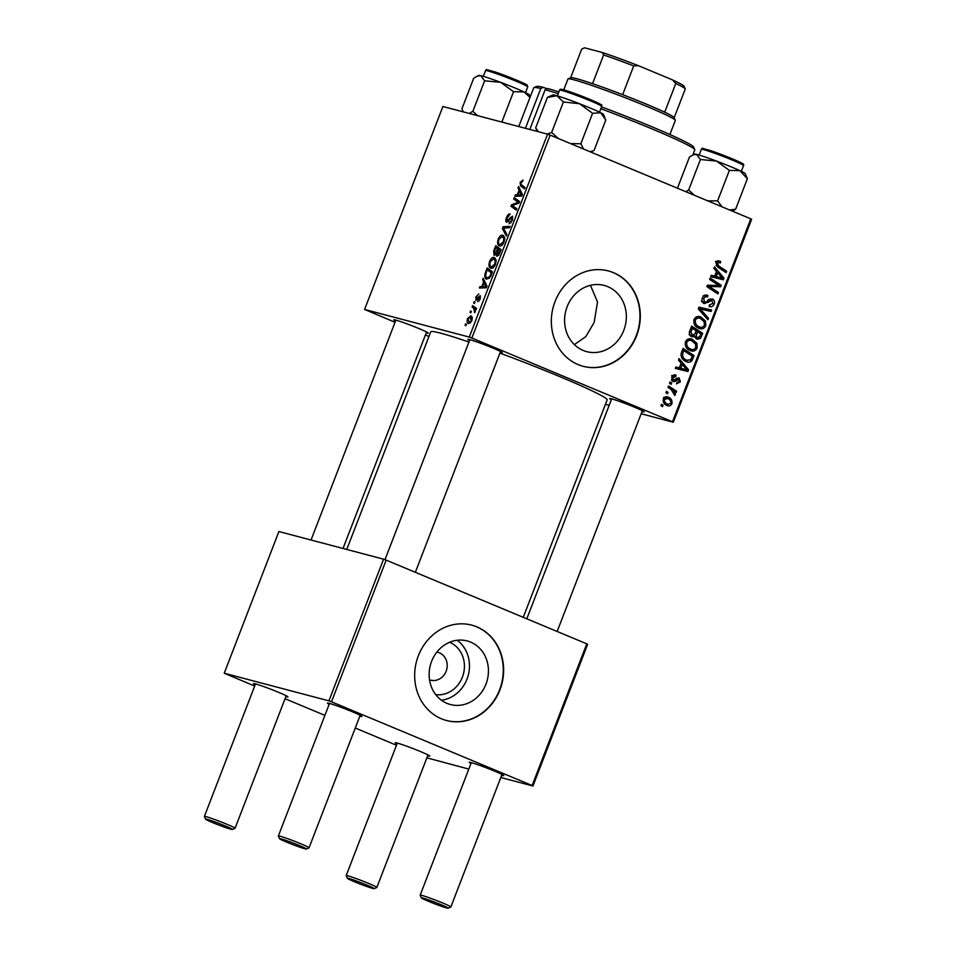 <?xml version="1.0" encoding="UTF-8"?>
<svg xmlns="http://www.w3.org/2000/svg" width="956" height="956" viewBox="0 0 956 956"><rect width="100%" height="100%" fill="white"/><g stroke="black" fill="none" stroke-linecap="round" stroke-linejoin="round"><path stroke-width="1.43" d="M449.583 642.277A27.294 24.426 -75.2 0 1 462.393 677.147A27.294 24.426 -75.2 0 1 435.757 694.665M429.531 679.836A14.388 12.87 104.8 0 0 430.57 680.158A14.388 12.87 104.8 0 0 446.141 671.22A14.388 12.87 104.8 0 0 437.908 652.339A14.388 12.87 104.8 0 0 436.856 652.112M431.586 661.385A32.886 29.421 104.8 0 0 450.395 704.524A32.886 29.421 104.8 0 0 485.995 684.09A32.886 29.421 104.8 0 0 467.185 640.938A32.886 29.421 104.8 0 0 431.586 661.385M441.385 700.198A32.886 29.421 104.8 0 0 467.018 679.071A32.886 29.421 104.8 0 0 457.219 640.257M418.346 655.792A49.33 44.131 104.8 0 0 446.56 720.513A49.33 44.131 104.8 0 0 499.952 689.862A49.33 44.131 104.8 0 0 471.738 625.14A49.33 44.131 104.8 0 0 418.346 655.792M446.38 720.466A49.33 44.131 104.8 0 0 499.606 689.766A49.33 44.131 104.8 0 0 471.571 625.093M567.135 306.721A34.237 30.64 104.8 0 0 586.721 351.641A34.237 30.64 104.8 0 0 623.79 330.358A34.237 30.64 104.8 0 0 604.204 285.438A34.237 30.64 104.8 0 0 567.135 306.721M574.341 344.602L585.861 336.584L594.118 322.531L597.512 301.988L590.45 285.33M555.018 301.606A49.33 44.131 104.8 0 0 583.232 366.327A49.33 44.131 104.8 0 0 636.624 335.664A49.33 44.131 104.8 0 0 608.41 270.942A49.33 44.131 104.8 0 0 555.018 301.606M583.052 366.279A49.33 44.131 104.8 0 0 636.278 335.568A49.33 44.131 104.8 0 0 608.243 270.895M611.35 399.716A18.499 1.016 21.1 0 1 609.641 398.509A18.499 1.016 21.1 0 1 611.553 398.819A18.499 1.016 21.1 0 1 630.673 405.619A18.499 1.016 21.1 0 1 644.105 411.797A18.499 1.016 21.1 0 1 642.157 411.594A18.499 1.016 21.1 0 1 642.026 411.558M395.545 321.001A18.499 1.016 21.1 0 1 393.848 319.782A18.499 1.016 21.1 0 1 395.748 320.093A18.499 1.016 21.1 0 1 414.88 326.904A18.499 1.016 21.1 0 1 428.312 333.082A18.499 1.016 21.1 0 1 426.364 332.867A18.499 1.016 21.1 0 1 426.233 332.831M469.539 340.539A18.499 1.016 21.1 0 1 467.831 339.32A18.499 1.016 21.1 0 1 469.743 339.631A18.499 1.016 21.1 0 1 488.875 346.43A18.499 1.016 21.1 0 1 502.294 352.621A18.499 1.016 21.1 0 1 500.346 352.406A18.499 1.016 21.1 0 1 500.215 352.37M346.765 549.461L430.75 331.816A94.536 5.174 21.1 0 1 440.74 333.202A94.536 5.174 21.1 0 1 468.954 342.045M255.18 684.759A18.499 1.016 21.1 0 1 253.483 683.552A18.499 1.016 21.1 0 1 255.383 683.863A18.499 1.016 21.1 0 1 274.515 690.662A18.499 1.016 21.1 0 1 287.947 696.852A18.499 1.016 21.1 0 1 285.999 696.637A18.499 1.016 21.1 0 1 285.868 696.601M396.991 743.947A18.499 1.016 21.1 0 1 395.294 742.728A18.499 1.016 21.1 0 1 397.194 743.051A18.499 1.016 21.1 0 1 416.326 749.851A18.499 1.016 21.1 0 1 429.746 756.029A18.499 1.016 21.1 0 1 427.798 755.814A18.499 1.016 21.1 0 1 427.667 755.778M470.973 763.486A18.499 1.016 21.1 0 1 469.276 762.267A18.499 1.016 21.1 0 1 471.177 762.577A18.499 1.016 21.1 0 1 490.309 769.389A18.499 1.016 21.1 0 1 503.74 775.567A18.499 1.016 21.1 0 1 501.792 775.352A18.499 1.016 21.1 0 1 501.661 775.316M329.175 704.297A18.499 1.016 21.1 0 1 327.466 703.09A18.499 1.016 21.1 0 1 329.378 703.401A18.499 1.016 21.1 0 1 348.498 710.2A18.499 1.016 21.1 0 1 361.93 716.391A18.499 1.016 21.1 0 1 359.982 716.175A18.499 1.016 21.1 0 1 359.85 716.14M669.558 383.356L670.096 381.958L671.686 382.962L671.136 384.384L669.558 383.356M665.926 392.749L666.463 391.363L668.053 392.366L667.503 393.788L665.926 392.749M685.428 341.77C687.113 338.89 689.419 338.077 692.347 339.32L696.9 343.347L697.163 348.08C695.418 351.043 693.064 351.844 690.077 350.494C686.288 348.94 684.735 346.036 685.428 341.77M691.427 338.998L690.471 338.818M691.212 350.876L690.077 350.494M678.509 360.137L679.095 358.631L688.595 369.829L687.938 371.525L675.33 368.395L675.868 366.996L679.286 367.905L681.126 363.137L678.509 360.137M689.575 331.457L691.654 326.092L702.684 333.321L700.437 338.532L697.032 339.249L694.845 336.189L691.797 336.859C689.658 335.783 688.929 333.979 689.575 331.457M698.274 308.919L698.967 307.139L711.658 310.055L711.121 311.465L700.234 308.967L708.504 318.24L707.918 319.746L698.274 308.919M701.322 309.278L698.442 308.489M719.306 262.458L717.323 263.306L718.852 266.067L726.656 271.193L726.106 272.603L718.028 267.298L715.96 262.625L719.641 260.988L720.681 261.562L720.298 263.019L715.458 261.418M709.639 279.463L710.188 278.053L721.206 285.306L720.645 286.776L709.065 286.394L718.446 292.476L717.896 293.898L706.866 286.657L707.44 285.187L719.008 285.533L709.639 279.463M547.585 134.151L442.903 106.498L364.595 309.445L469.276 337.086L547.585 134.151L550.166 135.095L471.858 338.03L672.498 421.763L750.807 218.828L751.619 219.294L673.311 422.241L672.498 421.763M550.166 135.095L750.807 218.828M713.905 268.421L714.49 266.903L723.991 278.1L723.333 279.797L710.726 276.666L711.264 275.268L714.682 276.176L716.522 271.42L713.905 268.421M709.328 305.036L712.77 303.446L711.969 300.423L704.19 303.638C702.062 302.454 701.441 300.566 702.325 297.973C703.544 295.225 705.42 294.4 707.954 295.512L707.56 296.958L705.671 296.587L703.676 298.654L704.62 302.204L705.803 302.275L709.233 299.491L712.435 299.001C714.407 300.029 714.98 301.714 714.144 304.068C713.08 306.434 711.431 307.258 709.185 306.541L709.34 304.988L709.926 305.215L709.328 305.06M707.01 295.189L706.149 295.034M707.177 296.79L703.497 296.013M702.194 301.558L705.803 302.275M711.969 300.423L708.647 299.957M694.02 319.495C695.705 316.615 698.023 315.791 700.939 317.034L705.504 321.073L705.767 325.805C704.022 328.768 701.656 329.569 698.681 328.219C694.893 326.665 693.339 323.761 694.02 319.495M700.031 316.723L699.075 316.544M699.804 328.601L698.681 328.219M675.737 376.64L672.797 377.74L673.418 380.118L679.059 377.823L680.397 381.779L676.549 383.846L676.932 382.388L679.334 381.253L678.712 379.293L674.828 381.504L672.988 381.552L671.745 377.214C672.642 375.122 674.04 374.429 675.964 375.111L675.737 376.64L671.674 375.517M673.598 380.177L671.459 379.616L674.291 380.141M678.712 379.293L676.155 378.66M681.52 352.334L683.05 348.366L694.08 355.608L691.977 360.591C690.232 362.336 688.272 362.671 686.121 361.571C683.05 360.388 681.341 358.07 680.983 354.604L681.52 352.334M687.209 361.954L686.121 361.571M663.356 398.963C664.468 396.871 666.045 396.238 668.077 397.087C671.148 398.222 672.427 400.456 671.901 403.802C670.718 405.894 669.092 406.479 667.025 405.535C664.085 404.412 662.867 402.225 663.356 398.963M667.443 396.871L666.762 396.74M667.79 405.81L667.025 405.535M668.005 387.383L668.543 385.973L676.561 391.231L676.023 392.641L674.374 391.542L675.438 394.613L674.757 395.425L671.184 389.534L668.005 387.383M660.955 405.631L661.492 404.245L663.082 405.236L662.532 406.67L660.955 405.631M605.447 404.316L609.187 405.308M641.177 413.757L673.311 422.241M364.595 309.445L395.055 322.291M425.408 334.959L428.957 336.44M473.65 302.956L474.188 301.558L474.953 302.084L474.403 303.518L473.65 302.956L474.487 303.303M470.017 312.349L470.555 310.963L471.332 311.489L470.782 312.911L470.017 312.349L470.866 312.708M494.766 257.821L496.092 260.08L495.495 264.31C493.989 267.417 492.471 268.72 490.942 268.206C488.958 267.716 488.504 265.445 489.591 261.418C491.037 258.395 492.531 257.092 494.049 257.523L494.455 257.666M482.601 279.738L483.186 278.232L486.998 286.095L486.341 287.804L479.422 287.995L479.96 286.597L481.824 286.597L483.664 281.829L482.601 279.738L484.25 280.431M496.821 256.327L496.009 254.081L494.109 255.431L493.666 251.058L495.746 245.692L501.075 249.6L498.936 254.858L496.654 256.268M502.366 228.52L503.059 226.739L510.062 226.333L509.512 227.731L503.513 228.09L506.895 234.519L506.322 236.013L502.366 228.52L504.194 229.285M522.884 180.027L522.609 181.58L520.817 182.56L521.283 184.699L525.059 187.46L524.509 188.87L520.602 186.014L520.124 182.273L523.075 180.17M513.731 199.063L514.28 197.653L519.61 201.585L519.036 203.054L512.285 205.492L516.837 208.755L516.288 210.165L510.958 206.257L511.52 204.787L518.272 202.314L513.731 199.063L519.383 201.417M517.997 188.021L518.582 186.504L522.382 194.367L521.725 196.076L514.818 196.267L515.356 194.869L517.22 194.869L519.06 190.113L517.997 188.021L519.646 188.702M512.524 216.223L512.476 220.298L509.034 223.692L511.759 220.059L511.771 217.514L506.692 222.306C505.616 221.744 505.557 220.191 506.489 217.621C507.636 214.825 508.879 213.63 510.193 214.025L507.17 217.908L507.17 220.896L512.416 216.164M507.086 220.872L508.484 221.457L507.086 220.872M503.358 235.546L504.684 237.805L504.087 242.023C502.593 245.142 501.075 246.433 499.534 245.931C497.55 245.429 497.108 243.171 498.184 239.131C499.641 236.12 501.123 234.818 502.641 235.236L503.047 235.379M480.306 295.727L480.27 298.905L477.677 301.714L479.733 298.69L479.673 297.065L475.945 300.495L475.909 296.862L478.801 293.958L476.447 297.077L476.435 299.085L480.223 295.691M476.387 299.073L477.45 299.515L476.387 299.073M486.855 279.212C485.23 278.877 484.596 277.18 484.931 274.133L487.142 267.967L492.483 271.874L490.452 276.905L486.544 279.104M471.153 315.994L470.591 315.767C472.228 316.054 472.611 317.774 471.774 320.941L468.631 323.69C467.09 323.367 466.719 321.682 467.52 318.611L470.902 315.874M472.097 306.984L472.634 305.573L476.518 308.418L475.969 309.828L475.18 309.218L474.785 312.66L473.626 308.167L472.097 306.984L476.375 308.776M465.046 325.231L465.584 323.845L466.361 324.371L465.811 325.793L465.046 325.231L465.895 325.59M383.571 559.176L278.901 531.536L224.23 673.215L328.912 700.856L383.571 559.176L386.164 560.12L331.493 701.8L532.134 785.533L586.805 643.854L587.617 644.332L532.946 786.011L532.134 785.533M386.164 560.12L586.805 643.854M426.878 757.857L468.822 769.078M500.813 777.515L532.946 786.011M224.23 673.215L254.69 686.061M285.043 698.728L324.897 715.363M355.262 728.03L396.489 745.238M331.493 701.8L328.912 700.856M499.928 353.111A94.536 5.174 21.1 0 1 607.156 399.883L523.243 617.337M471.858 338.03L469.276 337.086M516.718 208.659L510.958 206.257M512.882 205.361L511.52 204.787M517.698 203.58L516.168 202.947M519.18 202.696L518.272 202.314M518.463 196.171L515.356 194.869M520.207 196.123L517.22 194.869M520.65 190.77L519.06 190.113M520.614 193.399L519.49 191.069L518.021 194.869L521.45 194.857L520.614 193.399L522.251 194.08M521.116 191.75L519.49 191.069M522.096 195.12L521.45 194.857M520.972 196.1L518.021 194.869M524.916 187.818L520.602 186.014M520.817 182.56L520.124 182.273M507.17 217.908L506.489 217.621M508.783 221.075L507.851 220.681M511.197 217.705L510.301 217.335M510.97 222.903L509.5 222.282M510.982 222.891L509.644 222.33M512.452 220.346L511.759 220.059M506.059 227.994L503.059 226.739M504.756 239.179L502.079 236.622L498.877 239.43L498.184 239.131M504.66 237.674L502.079 236.622M504.063 242.083L503.382 241.796L503.788 238.773M498.877 239.43C498.136 242.513 498.566 244.222 500.143 244.557L501.888 245.298L500.143 244.557L503.382 241.796M494.383 251.356L493.666 251.058M496.833 254.427L496.009 254.081M499.904 250.556L498.243 249.337L496.75 253.938L497.323 254.929L499.904 250.556L500.597 250.842M500.777 250.388L498.243 249.337M499.677 253.221L498.984 252.934M497.228 254.894L498.542 255.443L496.75 253.938M497.622 248.883L495.817 247.556L494.312 251.548L494.67 254.045L497.622 248.883L500.836 250.221M501.028 249.731L495.817 247.556M497.18 252.121L496.487 251.834M495.746 254.487L494.575 254.009L495.746 254.487M477.677 299.204L476.936 298.905M479.291 300.793L478.131 300.304M483.067 287.887L479.96 286.597M484.823 287.84L481.824 286.597M485.254 282.498L483.664 281.829M485.218 285.127L484.095 282.785L482.625 286.585L486.066 286.573L485.218 285.127L486.855 285.808M485.72 283.466L484.095 282.785M486.7 286.848L486.066 286.573M485.576 287.816L482.625 286.585M486.305 272.233L485.612 271.934M485.708 274.456L484.931 274.133M491.312 272.83L487.225 269.843L486.532 271.624C485.266 275.364 485.564 277.431 487.429 277.826L489.747 276.583L491.312 272.83L492.005 273.117M492.424 272.006L487.225 269.843M490.464 276.882L489.747 276.583M489.185 278.566L487.094 277.706L489.173 278.578M496.152 261.454L493.475 258.909L490.273 261.705L489.591 261.418M496.068 259.96L493.475 258.909M495.471 264.358L494.778 264.071L495.184 261.048M490.273 261.705C489.544 264.8 489.962 266.509 491.539 266.832L493.296 267.584L491.539 266.832L494.778 264.071M471.236 320.726L470.125 317.177L468.082 318.766L469.169 322.291L471.762 320.953M472.276 318.061L470.125 317.177M470.615 322.901L468.954 322.22L470.615 322.913M476.064 309.589L475.18 309.218M475.072 312.242L474.296 311.919M475.395 311.536L474.714 311.25M709.758 279.176L717.657 284.374L721.206 285.306M717.275 285.366L720.645 286.776M717.096 285.844L707.249 285.653M707.165 285.904L709.065 286.394M706.986 286.346L711.993 288.21M708.444 287.266L714.897 291.544L718.446 292.476M721.696 277.491L723.991 278.1M720.262 277.634L719.784 278.865L723.333 279.797M719.784 278.865L710.738 276.619M711.264 275.268L720.358 277.587M718.267 277.073L722.437 278.22L717.609 272.759L716.152 276.559M716.152 272.376L717.609 272.759M719.33 277.324L722.437 278.22M717.705 260.773L720.681 261.562M717 261.143L716.821 261.789M715.865 262.912L717.323 263.306M716.355 265.816L723.106 270.249L726.656 271.193M702.218 298.272L703.676 298.654M710.177 298.965L710.822 300.1M712.674 303.673L714.144 304.068M704.249 302.12L703.03 302.885M708.061 309.23L707.571 310.521L711.121 311.465M707.571 310.521L699.195 308.692M705.994 317.583L708.504 318.24M698.286 316.52L701.071 318.742M703.353 320.499L705.504 321.073M704.285 325.41L705.767 325.805M700.318 327.191L697.964 327.884M695.263 325.697L699.35 326.88C701.453 327.824 703.138 327.251 704.393 325.171L704.166 321.79L700.342 318.408L695.896 317.177M695.801 325.936L699.35 326.88C696.35 325.721 695.024 323.486 695.37 320.176L693.913 319.782M700.342 318.408C698.262 317.512 696.601 318.109 695.37 320.176M691.224 327.203L699.135 332.389L702.684 333.321M698.382 337.982L700.437 338.532M696.816 337.671L695.777 338.436M690.447 335.926L691.296 335.257L694.845 336.189M695 337.169L697.522 337.838L699.923 336.273L700.844 333.895L697.414 331.636L696.159 336.369L697.832 337.946L694.283 337.002M695.944 331.254L697.414 331.636M693.399 335.652L696.159 336.369M689.67 334.767L692.371 335.484L694.976 333.74L696.123 330.788L692.395 328.35L690.925 332.353L692.718 335.604L689.168 334.672M690.925 327.956L692.395 328.35M689.419 331.959L690.925 332.353M674.757 374.824L676.119 375.182M671.662 377.441L672.797 377.74M676.836 378.098L677.087 378.839M679.25 381.468L680.397 381.779M672.307 379.831L671.698 380.309M671.96 380.751L674.828 381.504M686.3 369.219L688.595 369.829M684.866 369.363L684.388 370.593L687.938 371.525M684.388 370.593L675.342 368.347M675.868 366.996L684.962 369.315M682.871 368.801L687.041 369.936L682.226 364.487L680.756 368.287M680.756 364.105L682.226 364.487M683.934 369.052L687.041 369.936M682.632 349.478L690.531 354.664L694.08 355.608M690.304 360.149L691.977 360.591M682.62 359.014L687.627 360.52L685.38 361.237M683.182 359.277L687.627 360.52M692.252 356.17L683.803 350.625L683.11 352.417C681.987 356.241 683.193 358.835 686.731 360.209L690.591 359.862L692.252 356.17M682.333 350.243L683.803 350.625M681.64 352.035L683.11 352.417M689.694 338.794L692.467 341.017M694.749 342.786L696.9 343.347M695.693 347.685L697.163 348.08M691.726 349.478L689.372 350.159M686.671 347.972L690.746 349.155C692.861 350.099 694.534 349.538 695.789 347.446L695.562 344.064L691.75 340.683L687.304 339.452M687.197 348.223L690.746 349.155C687.746 348.008 686.42 345.761 686.778 342.451L685.321 342.069M691.75 340.683C689.658 339.798 688.009 340.384 686.778 342.451M665.782 396.788L667.694 398.544L663.512 397.385M670.742 403.492L671.901 403.802M667.491 404.173L665.914 404.974M664.014 403.205L668.196 404.364L670.837 403.289C670.969 400.899 669.917 399.309 667.682 398.533L664.432 399.429C664.36 401.771 665.412 403.336 667.563 404.149L664.014 403.205M663.297 399.13L664.432 399.429M666.26 391.888L668.053 392.366M668.113 387.084L673.024 390.299L676.561 391.231M673.311 391.267L674.374 391.542M673.813 394.183L675.438 394.613M669.893 382.496L671.686 382.962M661.289 404.77L663.082 405.236M207.07 819.304A14.388 0.789 -158.9 0 0 205.564 819.137A14.388 0.789 -158.9 0 0 215.996 823.952A14.388 0.789 -158.9 0 0 230.874 829.234A14.388 0.789 -158.9 0 0 232.368 829.485A14.388 0.789 -158.9 0 0 222.664 824.873A14.388 0.789 -158.9 0 0 207.07 819.304M205.564 819.137L204.381 816.496A16.443 0.896 21.1 0 1 204.381 816.436A16.443 0.896 21.1 0 1 206.114 816.675A16.443 0.896 21.1 0 1 223.525 822.889A16.443 0.896 21.1 0 1 235.056 828.278A16.443 0.896 21.1 0 1 235.009 828.314L232.368 829.485M348.88 878.48A14.388 0.789 -158.9 0 0 347.375 878.325A14.388 0.789 -158.9 0 0 357.807 883.129A14.388 0.789 -158.9 0 0 372.685 888.423A14.388 0.789 -158.9 0 0 374.166 888.662A14.388 0.789 -158.9 0 0 364.475 884.061A14.388 0.789 -158.9 0 0 348.88 878.48M347.375 878.325L346.192 875.672A16.443 0.896 21.1 0 1 346.18 875.612A16.443 0.896 21.1 0 1 347.924 875.863A16.443 0.896 21.1 0 1 365.335 882.065A16.443 0.896 21.1 0 1 376.867 887.455A16.443 0.896 21.1 0 1 376.819 887.491L428.001 754.917M304.868 848.773A14.388 0.789 -158.9 0 0 306.35 849.024A14.388 0.789 -158.9 0 0 296.647 844.411A14.388 0.789 -158.9 0 0 281.064 838.842A14.388 0.789 -158.9 0 0 279.546 838.675A14.388 0.789 -158.9 0 0 289.991 843.491A14.388 0.789 -158.9 0 0 304.868 848.773M279.546 838.675L278.363 836.034A16.443 0.896 21.1 0 1 278.363 835.974A16.443 0.896 21.1 0 1 280.096 836.213A16.443 0.896 21.1 0 1 297.507 842.427A16.443 0.896 21.1 0 1 309.039 847.817A16.443 0.896 21.1 0 1 309.003 847.853L306.35 849.024M446.679 907.961A14.388 0.789 -158.9 0 0 448.161 908.2A14.388 0.789 -158.9 0 0 438.457 903.599A14.388 0.789 -158.9 0 0 422.875 898.019A14.388 0.789 -158.9 0 0 421.357 897.863A14.388 0.789 -158.9 0 0 431.801 902.667A14.388 0.789 -158.9 0 0 446.679 907.961M421.357 897.863L420.174 895.21A16.443 0.896 21.1 0 1 420.174 895.151A16.443 0.896 21.1 0 1 421.907 895.402A16.443 0.896 21.1 0 1 439.318 901.604A16.443 0.896 21.1 0 1 450.85 906.993A16.443 0.896 21.1 0 1 450.814 907.029L448.161 908.2M477.403 115.616L472.873 111.266L469.193 113.441M501.84 122.069L513.575 91.668L524.079 91.943L530.006 97.416M472.873 111.266L484.632 80.794L500.609 82.324L513.575 91.668M463.302 111.888L461.927 108.757L473.686 78.284L477.175 76.181L480.665 75.632L484.632 80.794M530.257 96.771L529.433 94.919A27.127 1.482 -158.9 0 0 524.079 91.943A27.127 1.482 -158.9 0 0 500.609 82.324A27.127 1.482 -158.9 0 0 480.665 75.632A27.127 1.482 -158.9 0 0 478.896 75.428L477.175 76.181M592.983 150.964L589.888 151.669M538.407 131.725L535.671 127.853L547.43 97.381L556.93 95.767A27.127 1.482 -158.9 0 0 552.891 94.967A27.127 1.482 -158.9 0 0 552.855 94.979M547.43 97.381L552.891 94.967M558.232 138.453L551.648 132.454L547.191 134.043M551.648 132.454L563.407 101.981L579.503 103.726L592.589 113.298L600.703 112.748L605.805 120.026L594.046 150.498M604.945 117.899L603.427 114.457A27.127 1.482 -158.9 0 0 600.703 112.748A27.127 1.482 -158.9 0 0 579.503 103.726A27.127 1.482 21.1 0 0 556.93 95.767L563.407 101.981M535.671 127.853L537.153 131.39M583.519 149.005L580.83 143.77L592.589 113.298M580.83 143.77L570.481 143.567M716.403 161.038A27.127 1.482 -158.9 0 0 704.345 156.724A27.127 1.482 -158.9 0 0 696.47 154.346L700.425 159.509L716.403 161.038L729.368 170.383L739.884 170.658L747.365 178.748L745.238 173.645A27.127 1.482 -158.9 0 0 739.884 170.658A27.127 1.482 21.1 0 0 716.403 161.038M721.923 206.771L717.609 200.856L707.727 200.844M717.609 200.856L729.368 170.383M694.391 195.275L688.667 189.981L700.425 159.509M688.667 189.981L685.906 191.738M678.055 188.463L677.72 187.484L689.479 156.999L692.969 154.908L696.47 154.346A27.127 1.482 -158.9 0 0 694.701 154.143L692.969 154.908M732.463 211.168L735.606 209.221L747.365 178.748M735.606 209.221L729.667 209.997M558.185 93.676A86.315 4.72 -158.9 0 0 545.147 89.697L547.561 88.478A84.259 4.613 21.1 0 1 558.866 91.907M545.147 89.697L529.803 129.454M525.43 128.295L540.773 88.538A86.315 4.72 -158.9 0 0 533.938 87.594A86.315 4.72 -158.9 0 0 533.723 87.797L518.773 126.539M533.938 87.594L536.591 86.422A84.259 4.613 21.1 0 1 543.247 87.343L540.773 88.538M692.849 154.956L694.785 149.937A86.315 4.72 -158.9 0 0 694.761 149.65A86.315 4.72 -158.9 0 0 600.846 108.721M601.539 106.905A84.259 4.613 21.1 0 1 693.578 147.009L694.761 149.65M547.047 88.765L543.247 87.343M568.091 78.87L570.744 77.699A55.496 3.035 21.1 0 1 592.541 83.674A55.496 3.035 21.1 0 1 622.643 94.656A55.496 3.035 21.1 0 1 646.328 104.132A55.496 3.035 21.1 0 1 664.707 112.211A55.496 3.035 21.1 0 1 674.135 117.6L675.306 120.241A57.551 3.155 -158.9 0 0 646.483 106.283A57.551 3.155 -158.9 0 0 568.091 78.87A57.551 3.155 -158.9 0 0 567.96 79.001L563.777 89.84M669.893 134.521L675.33 120.432A57.551 3.155 -158.9 0 0 675.306 120.241M664.707 112.211L675.784 83.483L672.498 79.898A53.44 2.928 21.1 0 1 684.042 86.231L685.213 88.884A55.496 3.035 -158.9 0 0 675.784 83.483M592.541 83.674L603.63 54.958L602.268 52.484A53.44 2.928 21.1 0 1 638.488 65.701L672.498 79.898M638.488 65.701L633.72 65.928A55.496 3.035 -158.9 0 0 603.63 54.958M622.643 94.656L633.72 65.928M674.171 117.696L685.249 89.016A55.496 3.035 -158.9 0 0 685.213 88.884M584.451 47.836A53.44 2.928 21.1 0 1 584.475 47.812A53.44 2.928 21.1 0 1 584.522 47.8L602.268 52.484M570.648 77.747L581.678 49.162L584.475 47.812M519.263 202.457L516.969 201.501M521.88 195.681L519.765 194.797M510.038 219.235L509.213 218.888M478.55 297.961L477.88 297.675M486.485 287.398L484.381 286.525M491.217 275.149L490.536 274.85M476.196 309.242L473.626 308.167M711.897 285.796L715.447 286.728M708.121 285.725L711.67 286.657M716.032 265.326L718.852 266.067M706.52 301.845L708.539 302.383M699.983 308.86L703.532 309.792M699.613 310.413L702.218 311.106M699.888 336.369L701.357 336.751M695.072 333.513L696.53 333.907M689.921 330.573L691.391 330.955M675.175 379.556L676.74 379.974M691.319 358.56L692.789 358.942M494.766 71.855C507.983 76.217 528.333 84.941 527.162 85.18L527.748 86.877A22.609 1.243 -158.9 0 0 516.097 81.188A22.609 1.243 -158.9 0 0 493.666 72.704A22.609 1.243 -158.9 0 0 485.564 70.601C489.424 69.991 480.27 67.924 494.766 71.855A21.379 1.171 21.1 0 1 520.076 81.63A21.379 1.171 21.1 0 1 524.497 84.893M601.706 106.451A22.609 1.243 -158.9 0 0 601.73 106.415A22.609 1.243 -158.9 0 0 581.439 97.261A22.609 1.243 -158.9 0 0 559.571 90.103A22.609 1.243 -158.9 0 0 559.547 90.139A22.609 1.243 -158.9 0 0 559.547 90.187L557.324 95.887M561.16 89.398A21.379 1.171 21.1 0 1 582.168 96.293A21.379 1.171 21.1 0 1 601.001 104.861M701.357 149.327C705.217 148.706 696.064 146.638 710.559 150.582C723.537 155.099 733.85 159.246 741.509 163.01C743.493 163.93 744.174 164.791 743.541 165.603A22.609 1.243 -158.9 0 0 731.89 159.903A22.609 1.243 -158.9 0 0 709.46 151.418A22.609 1.243 -158.9 0 0 701.357 149.327L699.135 155.063M710.607 150.606A21.379 1.171 21.1 0 1 735.869 160.357A21.379 1.171 21.1 0 1 740.291 163.619M706.759 296.647L703.21 295.715M704.907 302.299L701.357 301.367M711.742 300.339L708.193 299.407M678.437 379.197L676.215 378.612M395.88 320.129L311.035 540.02M255.515 683.899L204.381 816.436M426.567 331.971L343.025 548.469M286.203 695.741L235.056 828.278M346.18 875.612L397.326 743.075M374.166 888.662L376.819 887.491M309.039 847.817L360.185 715.279M415.346 572.297L500.55 351.509M278.363 835.974L329.509 703.437M384.969 559.69L469.874 339.667M642.36 410.686L557.157 631.486M501.996 774.456L450.85 906.993M611.673 398.855L526.804 618.819M471.308 762.613L420.174 895.151M485.564 70.601L483.342 76.349M527.748 86.877L525.525 92.624M463.17 111.852L462.656 110.705M599.508 112.163L601.73 106.415C599.723 103.642 607.43 107.622 591.095 99.89L564.996 90.199C557.946 88.358 561.483 89.649 559.965 89.577L559.547 90.139M590.665 151.992L593.521 150.737M743.541 165.603L741.318 171.339"/></g></svg>
